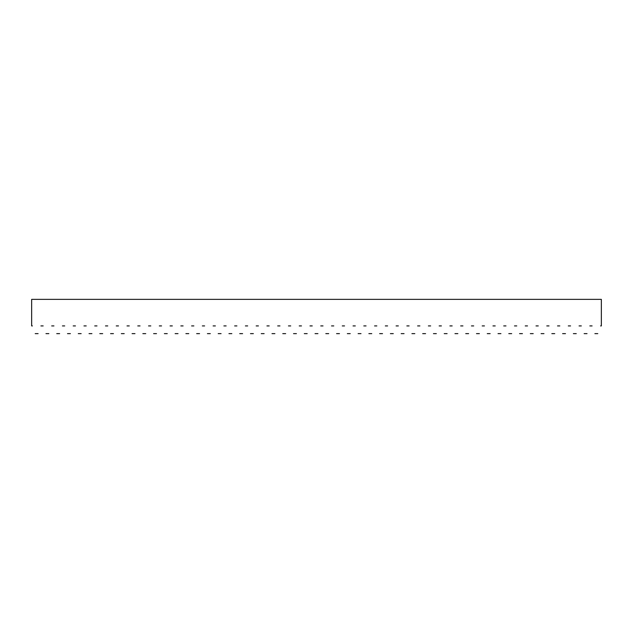 <?xml version="1.0" encoding="UTF-8"?>
<svg xmlns="http://www.w3.org/2000/svg" width="633" height="633" viewBox="0 0 633 633"><rect width="100%" height="100%" fill="white"/><g stroke="black" fill="none" stroke-linecap="round" stroke-linejoin="round"><path stroke-width="0.95" d="M592.092 325.924C595.693 335.806 595.693 335.806 592.092 325.924L589.829 325.924C586.229 335.806 586.229 335.806 589.829 325.924M570.562 325.924C574.163 335.806 574.163 335.806 570.562 325.924L568.299 325.924C564.699 335.806 564.699 335.806 568.299 325.924M549.04 325.924C552.641 335.806 552.641 335.806 549.04 325.924L546.777 325.924C543.177 335.806 543.177 335.806 546.777 325.924M527.511 325.924C531.111 335.806 531.111 335.806 527.511 325.924L525.248 325.924C521.647 335.806 521.647 335.806 525.248 325.924M505.989 325.924C509.581 335.806 509.581 335.806 505.989 325.924L503.718 325.924C500.125 335.806 500.125 335.806 503.718 325.924M484.459 325.924C488.059 335.806 488.059 335.806 484.459 325.924L482.196 325.924C478.595 335.806 478.595 335.806 482.196 325.924M462.937 325.924C466.529 335.806 466.529 335.806 462.937 325.924L460.666 325.924C457.073 335.806 457.073 335.806 460.666 325.924M441.407 325.924C445.007 335.806 445.007 335.806 441.407 325.924L439.144 325.924C435.544 335.806 435.544 335.806 439.144 325.924M419.885 325.924C423.477 335.806 423.477 335.806 419.885 325.924L417.614 325.924C414.022 335.806 414.022 335.806 417.614 325.924M398.355 325.924C401.955 335.806 401.955 335.806 398.355 325.924L396.092 325.924C392.492 335.806 392.492 335.806 396.092 325.924M376.833 325.924C380.425 335.806 380.425 335.806 376.833 325.924L374.562 325.924C370.97 335.806 370.97 335.806 374.562 325.924M355.303 325.924C358.903 335.806 358.903 335.806 355.303 325.924L353.04 325.924C349.44 335.806 349.44 335.806 353.04 325.924M333.773 325.924C337.373 335.806 337.373 335.806 333.773 325.924L331.51 325.924C327.91 335.806 327.91 335.806 331.51 325.924M312.251 325.924C315.851 335.806 315.851 335.806 312.251 325.924L309.988 325.924C306.388 335.806 306.388 335.806 309.988 325.924M290.721 325.924C294.321 335.806 294.321 335.806 290.721 325.924L288.458 325.924C284.858 335.806 284.858 335.806 288.458 325.924M269.199 325.924C272.799 335.806 272.799 335.806 269.199 325.924L266.936 325.924C263.336 335.806 263.336 335.806 266.936 325.924M247.669 325.924C251.269 335.806 251.269 335.806 247.669 325.924L245.406 325.924C241.806 335.806 241.806 335.806 245.406 325.924M226.147 325.924C229.747 335.806 229.747 335.806 226.147 325.924L223.884 325.924C220.284 335.806 220.284 335.806 223.884 325.924M204.617 325.924C208.217 335.806 208.217 335.806 204.617 325.924L202.354 325.924C198.754 335.806 198.754 335.806 202.354 325.924M183.095 325.924C186.695 335.806 186.695 335.806 183.095 325.924L180.832 325.924C177.232 335.806 177.232 335.806 180.832 325.924M161.565 325.924C165.166 335.806 165.166 335.806 161.565 325.924L159.302 325.924C155.702 335.806 155.702 335.806 159.302 325.924M140.043 325.924C143.644 335.806 143.644 335.806 140.043 325.924L137.78 325.924C134.18 335.806 134.18 335.806 137.78 325.924M118.513 325.924C122.114 335.806 122.114 335.806 118.513 325.924L116.25 325.924C112.65 335.806 112.65 335.806 116.25 325.924M96.991 325.924C100.592 335.806 100.592 335.806 96.991 325.924L94.728 325.924C91.128 335.806 91.128 335.806 94.728 325.924M75.462 325.924C79.062 335.806 79.062 335.806 75.462 325.924L73.199 325.924C69.598 335.806 69.598 335.806 73.199 325.924M53.94 325.924C57.54 335.806 57.54 335.806 53.94 325.924L51.677 325.924C48.076 335.806 48.076 335.806 51.677 325.924M43.171 325.924C46.771 335.806 46.771 335.806 43.171 325.924L40.908 325.924C37.307 335.806 37.307 335.806 40.908 325.924M64.701 325.924C68.301 335.806 68.301 335.806 64.701 325.924L62.438 325.924C58.837 335.806 58.837 335.806 62.438 325.924M86.223 325.924C89.823 335.806 89.823 335.806 86.223 325.924L83.96 325.924C80.359 335.806 80.359 335.806 83.96 325.924M107.752 325.924C111.353 335.806 111.353 335.806 107.752 325.924L105.489 325.924C101.889 335.806 101.889 335.806 105.489 325.924M129.282 325.924C132.875 335.806 132.875 335.806 129.282 325.924L127.011 325.924C123.419 335.806 123.419 335.806 127.011 325.924M150.804 325.924C154.405 335.806 154.405 335.806 150.804 325.924L148.541 325.924C144.941 335.806 144.941 335.806 148.541 325.924M172.334 325.924C175.927 335.806 175.927 335.806 172.334 325.924L170.063 325.924C166.471 335.806 166.471 335.806 170.063 325.924M193.856 325.924C197.456 335.806 197.456 335.806 193.856 325.924L191.593 325.924C187.993 335.806 187.993 335.806 191.593 325.924M215.386 325.924C218.978 335.806 218.978 335.806 215.386 325.924L213.115 325.924C209.523 335.806 209.523 335.806 213.115 325.924M236.908 325.924C240.508 335.806 240.508 335.806 236.908 325.924L234.645 325.924C231.045 335.806 231.045 335.806 234.645 325.924M258.438 325.924C262.03 335.806 262.03 335.806 258.438 325.924L256.167 325.924C252.575 335.806 252.575 335.806 256.167 325.924M279.96 325.924C283.56 335.806 283.56 335.806 279.96 325.924L277.697 325.924C274.097 335.806 274.097 335.806 277.697 325.924M301.49 325.924C305.09 335.806 305.09 335.806 301.49 325.924L299.227 325.924C295.627 335.806 295.627 335.806 299.227 325.924M323.012 325.924C326.612 335.806 326.612 335.806 323.012 325.924L320.749 325.924C317.149 335.806 317.149 335.806 320.749 325.924M344.542 325.924C348.142 335.806 348.142 335.806 344.542 325.924L342.279 325.924C338.679 335.806 338.679 335.806 342.279 325.924M366.064 325.924C369.664 335.806 369.664 335.806 366.064 325.924L363.801 325.924C360.201 335.806 360.201 335.806 363.801 325.924M387.594 325.924C391.194 335.806 391.194 335.806 387.594 325.924L385.331 325.924C381.731 335.806 381.731 335.806 385.331 325.924M409.116 325.924C412.716 335.806 412.716 335.806 409.116 325.924L406.853 325.924C403.253 335.806 403.253 335.806 406.853 325.924M430.646 325.924C434.246 335.806 434.246 335.806 430.646 325.924L428.383 325.924C424.783 335.806 424.783 335.806 428.383 325.924M452.168 325.924C455.768 335.806 455.768 335.806 452.168 325.924L449.905 325.924C446.305 335.806 446.305 335.806 449.905 325.924M473.698 325.924C477.298 335.806 477.298 335.806 473.698 325.924L471.435 325.924C467.834 335.806 467.834 335.806 471.435 325.924M495.22 325.924C498.82 335.806 498.82 335.806 495.22 325.924L492.957 325.924C489.356 335.806 489.356 335.806 492.957 325.924M516.75 325.924C520.35 335.806 520.35 335.806 516.75 325.924L514.487 325.924C510.886 335.806 510.886 335.806 514.487 325.924M538.272 325.924C541.872 335.806 541.872 335.806 538.272 325.924L536.009 325.924C532.408 335.806 532.408 335.806 536.009 325.924M559.801 325.924C563.402 335.806 563.402 335.806 559.801 325.924L557.538 325.924C553.938 335.806 553.938 335.806 557.538 325.924M581.323 325.924C584.924 335.806 584.924 335.806 581.323 325.924L579.06 325.924C575.46 335.806 575.46 335.806 579.06 325.924M32.41 325.924C36.01 335.806 36.01 335.806 32.41 325.924L31.65 325.924L31.65 299.369L601.35 299.369L601.35 325.924L600.59 325.924C596.99 335.806 596.99 335.806 600.59 325.924M597.781 333.631L594.893 333.631M587.02 333.631L584.132 333.631M576.259 333.631L573.371 333.631M565.491 333.631L562.602 333.631M554.73 333.631L551.841 333.631M543.969 333.631L541.08 333.631M533.208 333.631L530.319 333.631M522.439 333.631L519.551 333.631M511.678 333.631L508.79 333.631M500.917 333.631L498.029 333.631M490.156 333.631L487.268 333.631M479.387 333.631L476.499 333.631M468.626 333.631L465.738 333.631M457.865 333.631L454.977 333.631M447.104 333.631L444.216 333.631M436.335 333.631L433.447 333.631M425.574 333.631L422.686 333.631M414.813 333.631L411.925 333.631M404.052 333.631L401.164 333.631M393.283 333.631L390.395 333.631M382.522 333.631L379.634 333.631M371.761 333.631L368.873 333.631M361 333.631L358.112 333.631M350.231 333.631L347.343 333.631M339.47 333.631L336.582 333.631M328.709 333.631L325.821 333.631M317.94 333.631L315.06 333.631M307.179 333.631L304.291 333.631M296.418 333.631L293.53 333.631M285.657 333.631L282.769 333.631M274.888 333.631L272 333.631M264.127 333.631L261.239 333.631M253.366 333.631L250.478 333.631M242.605 333.631L239.717 333.631M231.836 333.631L228.948 333.631M221.075 333.631L218.187 333.631M210.314 333.631L207.426 333.631M199.553 333.631L196.665 333.631M188.784 333.631L185.896 333.631M178.023 333.631L175.135 333.631M167.262 333.631L164.374 333.631M156.501 333.631L153.613 333.631M145.732 333.631L142.844 333.631M134.971 333.631L132.083 333.631M124.21 333.631L121.322 333.631M113.449 333.631L110.561 333.631M102.681 333.631L99.792 333.631M91.92 333.631L89.031 333.631M81.159 333.631L78.27 333.631M70.398 333.631L67.509 333.631M59.629 333.631L56.741 333.631M48.868 333.631L45.98 333.631M38.107 333.631L35.219 333.631"/></g></svg>
